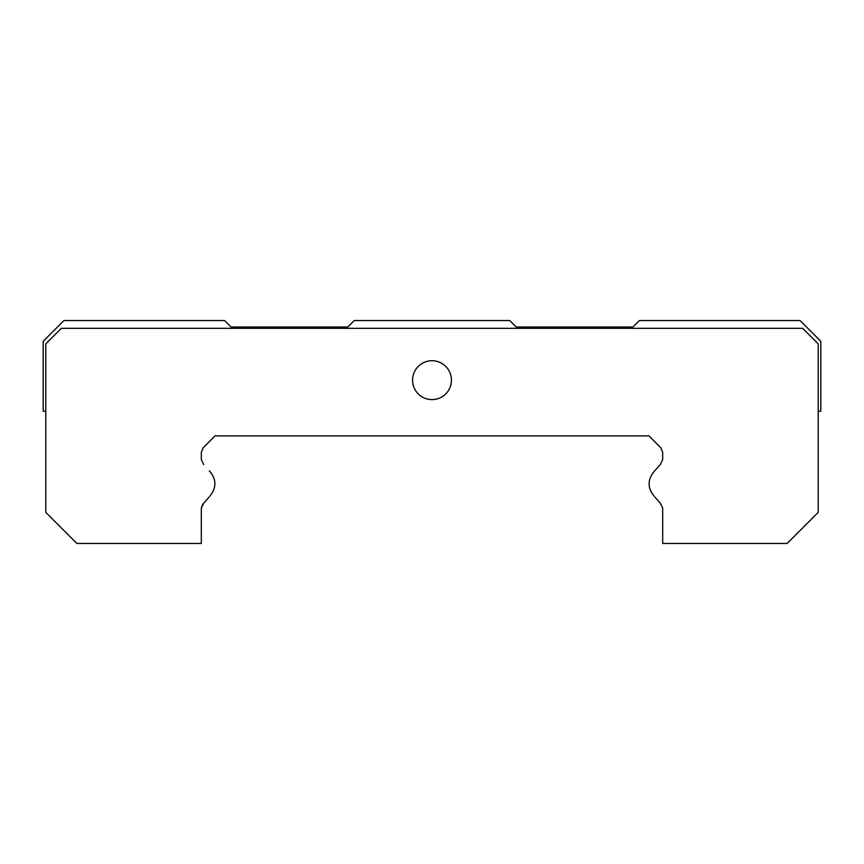 <?xml version="1.0" encoding="UTF-8"?>
<svg xmlns="http://www.w3.org/2000/svg" width="864" height="864" viewBox="0 0 864 864"><rect width="100%" height="100%" fill="white"/><g stroke="black" fill="none" stroke-linecap="round" stroke-linejoin="round"><path stroke-width="1.3" d="M451.44 380.16A19.44 19.44 0 0 1 422.28 396.997A19.44 19.44 0 0 1 422.28 363.323A19.44 19.44 0 0 1 451.44 380.16M653.951 471.733C647.503 479.801 647.503 487.879 653.951 495.947C647.503 487.879 647.503 479.801 653.951 471.733L660.301 464.562L662.688 459.54L662.688 452.293L660.787 447.714L648.972 435.888L215.028 435.888L203.213 447.714L201.312 452.293L201.312 459.54L203.699 464.562L201.312 459.54M654.696 496.886L660.301 503.118L654.696 496.886M209.304 470.794L210.049 471.733C216.464 479.52 216.464 487.588 210.049 495.947C216.464 487.588 216.464 479.52 210.049 471.733M209.304 496.886L203.699 503.118L209.304 496.886M203.699 503.118L201.312 508.14L202.651 504.187M660.301 503.118L662.688 508.14L662.688 543.456L787.104 543.456L818.208 512.352L818.208 343.872L802.656 328.32L61.344 328.32L45.792 343.872L45.792 512.352L76.896 543.456L201.312 543.456L201.312 508.14M818.208 411.264L820.8 411.264L820.8 341.28L800.064 320.544L639.36 320.544L632.88 327.024L516.24 327.024L509.76 320.544L354.24 320.544L347.76 327.024L231.12 327.024L224.64 320.544L63.936 320.544L43.2 341.28L43.2 411.264L45.792 411.264"/></g></svg>
